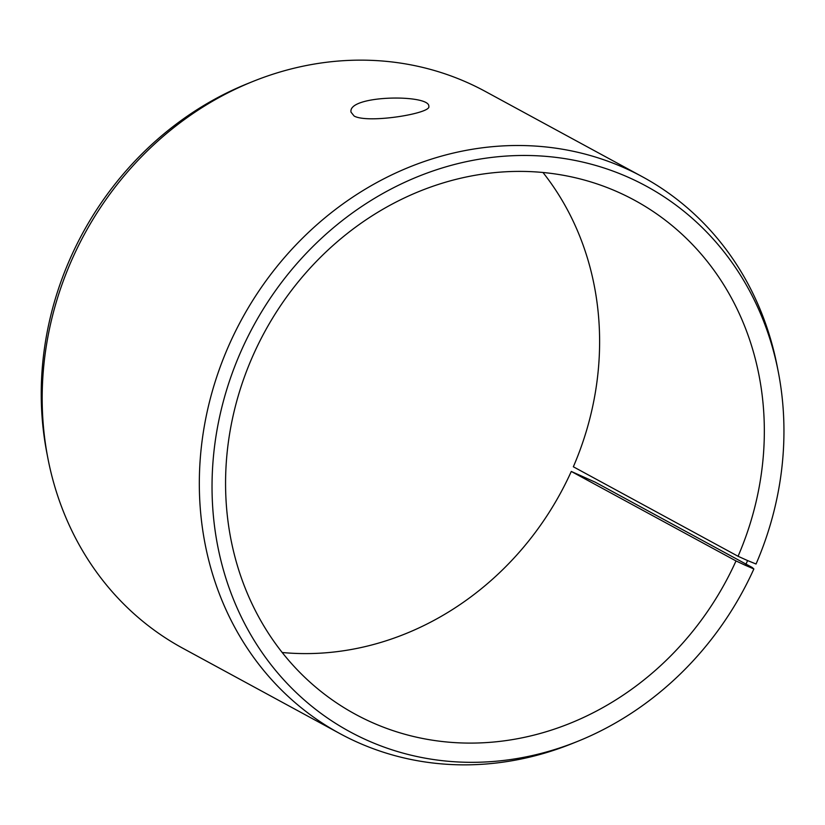 <?xml version="1.0" encoding="UTF-8"?>
<svg xmlns="http://www.w3.org/2000/svg" width="825" height="825" viewBox="0 0 825 825"><rect width="100%" height="100%" fill="white"/><g stroke="black" fill="none" stroke-linecap="round" stroke-linejoin="round"><path stroke-width="1.24" d="M542.984 172.497A292.473 262.195 118.5 0 1 573.344 466.775L738.066 556.277L747.584 560.567L745.47 565.352L753.864 568.961L752.297 567.518L595.165 482.151L571.282 471.446L736.003 560.938L745.47 565.352M738.066 556.277A292.473 262.195 118.5 0 0 634.569 200.258A292.473 262.195 118.5 0 0 264.567 332.073A292.473 262.195 118.5 0 0 355.327 714.233A292.473 262.195 118.5 0 0 736.003 560.938M747.584 560.567L756.051 564.011A310.458 278.324 118.5 0 0 778.357 372.199A310.458 278.324 118.5 0 0 433.795 170.682A310.458 278.324 118.5 0 0 221.255 561.887A310.458 278.324 118.5 0 0 577.82 741.293A310.458 278.324 118.5 0 0 753.864 568.961M778.357 372.199L777.284 366.702A316.841 284.048 118.5 0 0 642.417 176.777A316.841 284.048 118.5 0 0 241.57 319.584A316.841 284.048 118.5 0 0 339.9 733.59A316.841 284.048 118.5 0 0 572.632 743.387L577.82 741.293M642.417 176.777L485.275 91.41A316.841 284.048 118.5 0 0 252.543 81.613L247.356 83.707A310.458 278.324 118.5 0 0 46.829 452.801L47.891 458.298A316.841 284.048 118.5 0 0 182.758 648.223L339.9 733.59M252.543 81.613A316.841 284.048 118.5 0 0 47.891 458.298M282.191 652.503A292.473 262.195 118.5 0 0 571.282 471.446M354.142 116.047L351.037 112.19C347.304 94.875 430.31 94.102 428.814 106.373C431.743 113.365 368.032 123.853 354.142 116.047"/></g></svg>
